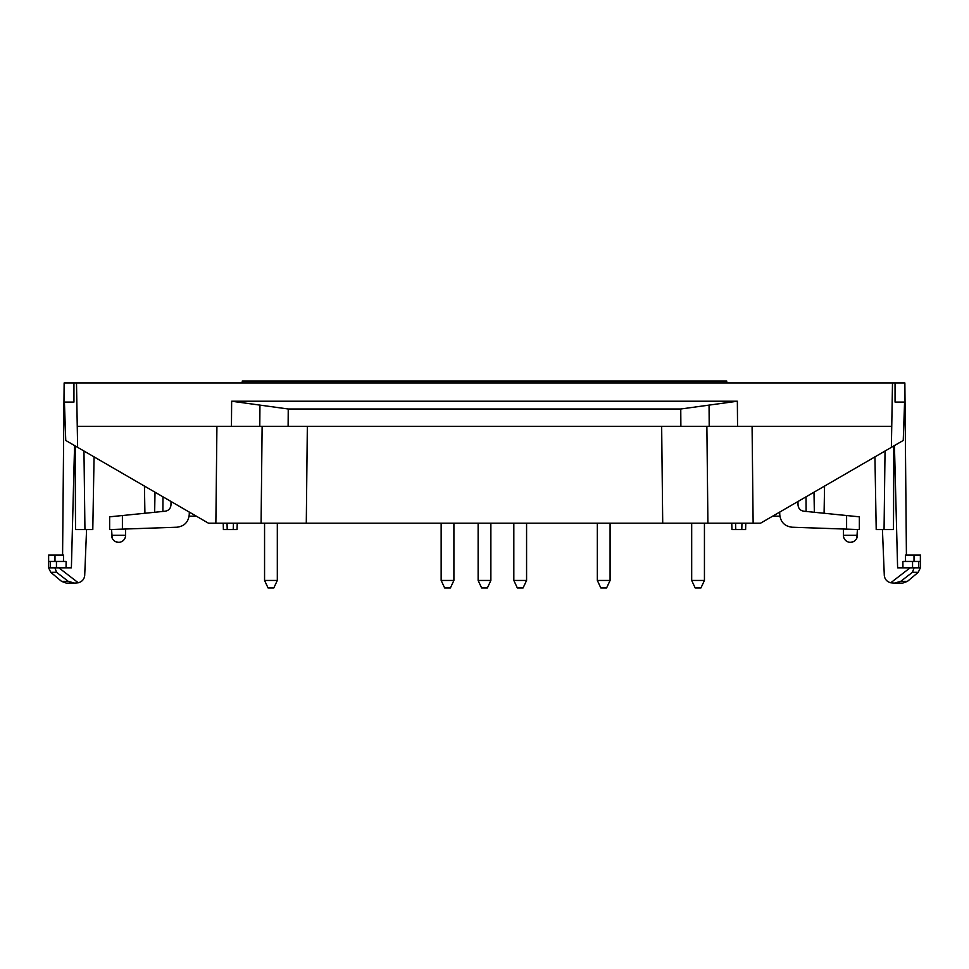 <?xml version="1.0" encoding="UTF-8"?>
<svg xmlns="http://www.w3.org/2000/svg" width="969" height="969" viewBox="0 0 969 969"><rect width="100%" height="100%" fill="white"/><g stroke="black" fill="none" stroke-linecap="round" stroke-linejoin="round"><path stroke-width="1.45" d="M918.697 567.822L920.55 567.398L918.273 572.279L912.459 572.279L900.71 581.364L894.375 583.12L890.729 582.781L910.109 567.822L918.697 567.822L897.609 567.822L894.435 445.583M912.459 572.279L914.07 567.834M890.729 582.781C887.059 581.8 884.915 579.45 884.309 575.743L882.432 529.571M893.83 445.934L893.479 529.571L876.206 529.571L874.934 456.871M74.565 445.583L71.391 567.822L54.918 567.822L56.541 572.279L50.727 572.279L61.556 581.364L68.29 581.364L56.541 572.279L68.29 581.364L74.625 583.12L78.271 582.781C81.941 581.8 84.085 579.45 84.691 575.743L86.568 529.571M231.458 426.299L77.254 426.299L76.503 382.949L892.497 382.949L891.746 426.299L680.88 426.299L680.759 408.991L288.241 408.991L231.639 401.227L231.458 426.299L288.12 426.299L288.241 408.991M680.759 408.991L737.361 401.227L231.639 401.227M661.657 426.299L662.711 523.199L215.869 523.199L216.923 426.299M745.779 523.199L745.609 529.571L731.97 529.571L731.752 523.199L731.97 529.571M797.971 501.494L798.032 504.97C798.383 508.495 800.297 510.566 803.761 511.208L846.603 515.532L846.603 529.122L859.346 529.571L859.346 516.816L846.603 515.532M196.368 516.186L189.112 516.186M56.444 567.822L56.444 561.451L48.632 561.451L48.632 555.067L48.45 567.398L58.891 567.822L78.271 582.781M857.432 529.51L856.826 538.158M855.724 539.903L855.021 540.605A7.013 7.013 0 0 1 853.277 541.719L850.431 542.325A7.013 7.013 0 0 0 857.432 535.312C857.02 539.563 854.682 541.901 850.431 542.325A7.013 7.013 0 0 1 843.418 535.312L857.432 535.312A7.013 7.013 0 0 1 855.724 539.903M906.415 555.067L904.864 382.949L895.053 382.949L895.053 402.074L904.586 402.074L903.241 440.471L760.532 523.199L753.131 523.199L752.077 426.299M223.221 523.199L223.391 529.571L237.03 529.571L237.248 523.199M189.318 512.104L189.221 514.927C188.313 522.218 184.219 526.312 176.927 527.221L109.654 529.571L109.654 516.816L165.239 511.208C168.703 510.566 170.617 508.495 170.968 504.97L171.028 501.494M824.558 486.087L824.086 513.255L824.558 486.087M62.585 555.067L64.136 382.949L73.947 382.949L73.947 402.074L64.414 402.074L65.759 440.471L208.468 523.199L215.869 523.199M814.348 512.274L813.996 492.204M914.009 561.451L914.009 555.067L920.55 555.067L920.55 567.398M912.556 567.822L912.556 561.451L920.368 561.451L920.368 555.067M54.93 567.822L50.303 567.822M154.652 512.274L155.004 492.204M75.17 445.934L75.521 529.571L92.794 529.571L94.066 456.871M912.556 561.451L902.89 561.451L902.951 567.822M914.009 555.067L905.482 555.067L905.543 561.451M891.746 426.299L891.371 447.351M779.682 512.104L779.779 514.927C780.687 522.218 784.781 526.312 792.073 527.221L846.603 529.122M892.497 382.949L895.053 382.949M772.632 516.186L779.888 516.186M111.568 529.51L112.174 538.158M113.276 539.903L113.979 540.605M115.723 541.719L118.569 542.325A7.013 7.013 0 0 0 125.582 535.312L111.568 535.312C111.98 539.563 114.318 541.901 118.569 542.325A7.013 7.013 0 0 0 125.582 535.312L125.582 529.013M66.049 567.822L66.11 561.451L66.049 567.822M63.457 561.451L63.518 555.067L63.457 561.451M77.254 426.299L77.629 447.351M54.991 561.451L54.991 555.067L48.632 555.067M144.442 486.087L144.914 513.255L144.442 486.087M56.444 561.451L66.11 561.451M54.991 555.067L63.518 555.067M76.503 382.949L73.947 382.949M662.711 523.199L753.131 523.199M680.88 426.299L288.12 426.299M277.316 580.443L273.803 587.965L268.074 587.965L264.561 580.443L277.316 580.443L277.316 523.199M704.439 580.443L700.926 587.965L695.197 587.965L691.684 580.443L704.439 580.443L704.439 523.199M610.082 580.443L606.582 587.965L600.841 587.965L597.34 580.443L610.082 580.443L610.082 523.199M490.871 580.443L487.371 587.965L481.629 587.965L478.129 580.443L490.871 580.443L490.871 523.199M526.579 580.443L523.066 587.965L517.337 587.965L513.824 580.443L526.579 580.443L526.579 523.199M453.904 580.443L450.391 587.965L444.662 587.965L441.149 580.443L453.904 580.443L453.904 523.199M242.25 382.949L242.25 381.035L726.75 381.035L726.75 382.949M894.653 583.12L902.624 583.12L907.444 581.364L900.71 581.364M307.343 426.299L306.289 523.199M50.206 561.451L50.206 567.398M741.794 529.571L741.951 523.199M735.568 523.199L735.786 529.571M737.361 401.227L737.542 426.299M709.211 426.299L709.054 405.103M122.397 515.532L122.397 529.122M918.794 561.451L918.794 567.398M83.964 451.021L84.945 529.571M885.036 451.021L884.055 529.571M262.127 426.299L261.085 523.199M259.789 426.299L259.946 405.103M227.206 529.571L227.049 523.199M233.432 523.199L233.214 529.571M162.889 511.438L162.986 496.831M806.111 511.438L806.014 496.831M706.873 426.299L707.915 523.199M61.556 581.364L66.376 583.12L74.625 583.12M907.444 581.364L918.273 572.279M50.727 572.279L48.45 567.398M111.568 535.312A7.013 7.013 0 0 0 118.569 542.325A7.013 7.013 0 0 1 111.568 535.312M843.418 529.013L843.418 535.312M264.561 580.443L264.561 523.199M691.684 580.443L691.684 523.199M597.34 580.443L597.34 523.199M478.129 580.443L478.129 523.199M513.824 580.443L513.824 523.199M441.149 580.443L441.149 523.199"/></g></svg>
